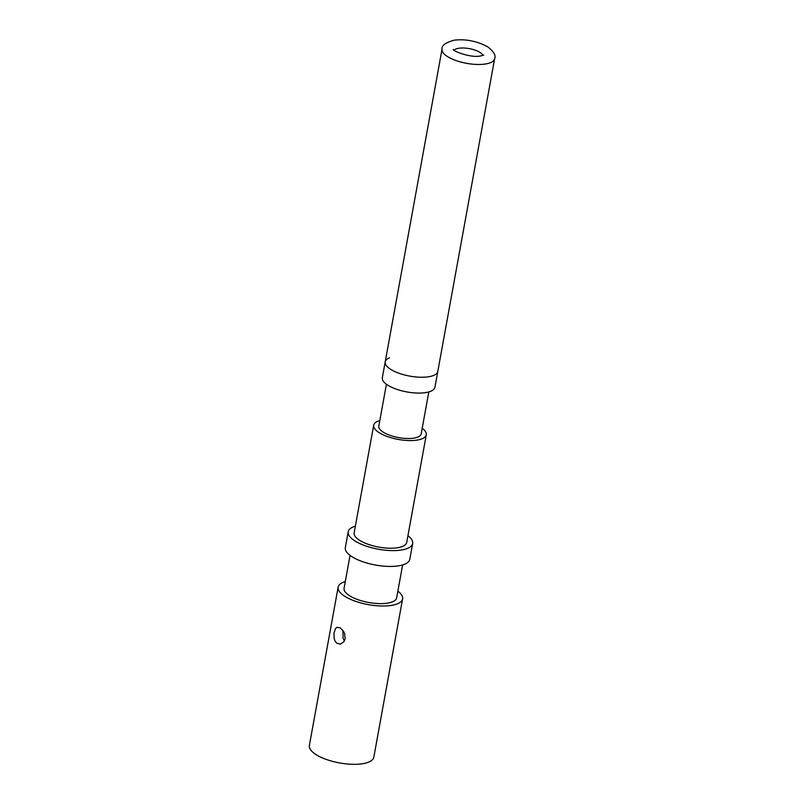 <?xml version="1.0" encoding="UTF-8"?>
<svg xmlns="http://www.w3.org/2000/svg" width="804" height="804" viewBox="0 0 804 804"><rect width="100%" height="100%" fill="white"/><g stroke="black" fill="none" stroke-linecap="round" stroke-linejoin="round"><path stroke-width="1.21" d="M389.448 357.87A26.723 9.598 10.3 0 0 385.206 361.89A26.723 9.598 10.3 0 0 399.688 373.508A26.723 9.598 10.3 0 0 428.602 376.764A26.723 9.598 10.3 0 0 437.798 371.448L494.631 58.682C496.078 55.456 493.726 51.466 487.576 46.732C476.611 40.994 465.456 38.823 454.099 40.2C445.416 42.652 441.406 45.627 442.049 49.124A26.723 9.598 10.3 0 0 456.531 60.742A26.723 9.598 10.3 0 0 485.435 63.998A26.723 9.598 10.3 0 0 494.631 58.682M345.127 638.818L344.665 633.733L343.439 631.14L340.182 627.783L336.826 627.391L335.509 628.547L333.972 633.11L334.193 638.657L335.107 641.18L336.574 643.079L340.434 644.155L344.072 641.552L345.127 638.818M385.206 361.89L382.332 377.719A26.723 9.598 10.3 0 0 396.814 389.337A26.723 9.598 10.3 0 0 425.718 392.603A26.723 9.598 10.3 0 0 434.914 387.277L437.798 371.448A26.723 9.598 10.3 0 1 428.602 376.764A26.723 9.598 10.3 0 1 399.688 373.508A26.723 9.598 10.3 0 1 385.206 361.89L442.049 49.124M386.412 384.232L378.795 426.14A21.547 7.738 10.3 0 0 390.473 435.507A21.547 7.738 10.3 0 0 413.779 438.13A21.547 7.738 10.3 0 0 421.195 433.838L428.813 391.93M379.81 420.552A26.723 9.598 10.3 0 0 373.699 425.215L354.142 532.861A26.723 9.598 10.3 0 0 368.624 544.469A26.723 9.598 10.3 0 0 397.528 547.735A26.723 9.598 10.3 0 0 406.723 542.409L426.291 434.763A26.723 9.598 10.3 0 0 422.211 428.261M373.699 425.215A26.723 9.598 10.3 0 0 388.181 436.823A26.723 9.598 10.3 0 0 417.095 440.089A26.723 9.598 10.3 0 0 426.291 434.763M355.358 526.158A32.753 11.769 10.3 0 0 348.202 531.776L345.328 547.604A32.753 11.769 10.3 0 0 363.076 561.845A32.753 11.769 10.3 0 0 398.513 565.845A32.753 11.769 10.3 0 0 409.779 559.323L412.663 543.494A32.753 11.769 10.3 0 0 407.94 535.715M348.202 531.776A32.753 11.769 10.3 0 0 365.951 546.016A32.753 11.769 10.3 0 0 401.387 550.016A32.753 11.769 10.3 0 0 412.663 543.494M350.052 555.383L344.072 588.267A26.723 9.598 10.3 0 0 358.554 599.874A26.723 9.598 10.3 0 0 387.458 603.141A26.723 9.598 10.3 0 0 396.653 597.814L402.633 564.941M345.288 581.563A32.753 11.769 10.3 0 0 338.132 587.181L309.369 745.489A32.753 11.769 10.3 0 0 327.117 759.73A32.753 11.769 10.3 0 0 362.554 763.72A32.753 11.769 10.3 0 0 373.82 757.197L402.593 598.9A32.753 11.769 10.3 0 0 397.869 591.121M338.132 587.181A32.753 11.769 10.3 0 0 355.881 601.422A32.753 11.769 10.3 0 0 391.317 605.422A32.753 11.769 10.3 0 0 402.593 598.9M344.353 641.069L343.027 638.175L342.986 630.899M482.902 55.436A14.914 5.357 10.3 0 0 473.556 49.637A14.914 5.357 10.3 0 0 458.803 48.26A14.914 5.357 10.3 0 0 454.17 50.21M483.807 55.034L480.742 55.938C469.858 58.35 451.094 50.039 453.466 49.516"/></g></svg>
